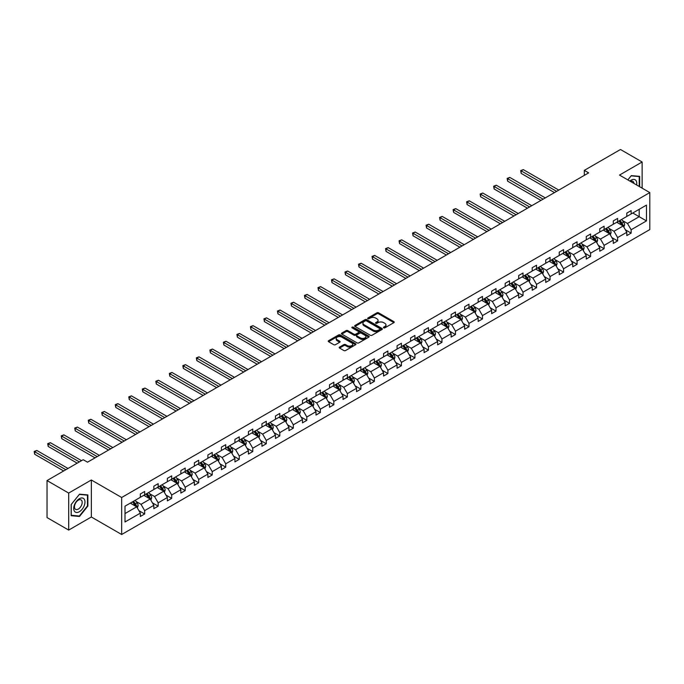 <?xml version="1.0" encoding="UTF-8"?>
<svg xmlns="http://www.w3.org/2000/svg" width="684" height="684" viewBox="0 0 684 684"><rect width="100%" height="100%" fill="white"/><g stroke="black" fill="none" stroke-linecap="round" stroke-linejoin="round"><path stroke-width="1.03" d="M383.673 327.85A0.838 0.487 0 0 0 384.87 327.85L393.898 322.634A1.206 0.693 0 0 0 394.249 322.138A1.206 0.693 0 0 0 393.898 321.651L378.594 312.819A1.206 0.693 0 0 0 376.893 312.819L367.864 318.034A0.838 0.487 0 0 0 369.052 318.718L370.224 318.043A3.848 2.223 0 0 1 375.661 318.043L376.935 318.778A3.848 2.223 0 0 1 378.064 320.351A3.848 2.223 0 0 1 376.935 321.925L375.772 322.6A0.838 0.487 0 0 0 376.961 323.284L378.132 322.609A3.848 2.223 0 0 1 383.57 322.609L384.844 323.344A3.848 2.223 0 0 1 385.973 324.917A3.848 2.223 0 0 1 384.844 326.49L383.673 327.157A0.838 0.487 0 0 0 383.673 327.85L383.673 327.157M339.572 347.079A1.206 0.693 0 0 0 339.221 347.566A1.206 0.693 0 0 0 339.572 348.062L343.864 350.541A1.206 0.693 0 0 0 345.565 350.541L355.594 344.745A1.206 0.693 0 0 0 355.945 344.257A1.206 0.693 0 0 0 355.594 343.77L340.29 334.929A1.206 0.693 0 0 0 338.589 334.929L328.559 340.726A1.206 0.693 0 0 0 328.209 341.213A1.206 0.693 0 0 0 328.559 341.701L333.749 344.702A1.206 0.693 0 0 0 335.442 344.702L339.743 342.222A1.206 0.693 0 0 0 340.093 341.726A1.206 0.693 0 0 0 339.743 341.239L337.169 339.751A3.215 1.855 0 0 1 336.229 338.443A3.215 1.855 0 0 1 338.212 336.725A3.215 1.855 0 0 1 341.718 337.127L351.79 342.94A3.215 1.855 0 0 1 352.73 344.257A3.215 1.855 0 0 1 350.747 345.976A3.215 1.855 0 0 1 347.241 345.574L345.565 344.599A1.206 0.693 0 0 0 343.864 344.599L339.572 347.079L339.572 348.062M91.348 479.988L68.691 493.07L47.034 480.57L47.034 517.574L68.691 530.083L91.348 517.001L121.667 534.503L121.667 497.499L91.348 479.988L91.348 517.001M642.131 188.151L642.131 161.997L619.482 175.078L649.8 192.58L121.667 497.499M642.131 161.997L620.482 149.497L584.316 170.376L584.316 175.378M47.034 480.57L83.2 459.691L87.535 462.187L588.642 172.872L584.316 170.376M370.309 335.271A1.206 0.693 0 0 0 372.011 335.271L382.04 329.483A1.206 0.693 0 0 0 382.39 328.987A1.206 0.693 0 0 0 382.04 328.5L366.735 319.659A1.206 0.693 0 0 0 365.034 319.659L355.005 325.456A1.206 0.693 0 0 0 354.645 325.943A1.206 0.693 0 0 0 355.005 326.439L370.309 335.271M352.405 328.029A0.838 0.487 0 0 1 353.26 328.149L368.804 337.127L358.784 342.906A1.206 0.693 0 0 1 357.082 342.906L341.778 334.074L346.078 331.612L346.078 330.611L341.778 333.091A1.206 0.693 0 0 0 341.427 333.578A1.206 0.693 0 0 0 341.778 334.074L341.778 333.091M346.078 331.612A1.206 0.693 0 0 1 347.771 331.612L347.771 330.611A1.206 0.693 0 0 0 346.078 330.611M347.771 330.611L353.979 334.194A1.206 0.693 0 0 0 355.68 334.194L358.527 332.552A1.206 0.693 0 0 0 358.886 332.056A1.206 0.693 0 0 0 358.527 331.569L352.072 327.833A0.838 0.487 0 0 1 353.26 327.149L368.821 336.135A1.206 0.693 0 0 1 369.172 336.622A1.206 0.693 0 0 1 368.821 337.118L368.821 336.135M68.691 493.07L68.691 530.083M125.001 506.177L140.331 497.319L140.331 493.968L144.657 491.471L144.657 494.823L153.84 489.522L153.84 486.17L158.175 483.665L158.175 487.017L167.358 481.716L167.358 478.364L171.684 475.867L171.684 479.219L180.867 473.918L180.867 470.566L185.202 468.061L185.202 471.413L194.384 466.112L194.384 462.76L198.711 460.264L198.711 463.615L207.893 458.314L207.893 454.963L212.228 452.457L212.228 455.809L221.411 450.508L221.411 447.156L225.737 444.66L225.737 448.011L234.92 442.71L234.92 439.359L239.255 436.862L239.255 440.205L248.437 434.904L248.437 431.561L252.764 429.056L252.764 432.408L261.946 427.107L261.946 423.755L266.281 421.258L266.281 424.602L275.464 419.301L275.464 415.957L279.79 413.452L279.79 416.804L288.973 411.503L288.973 408.151L293.308 405.655L293.308 409.006L302.49 403.697L302.49 400.354L306.817 397.849L306.817 401.2L315.999 395.899L315.999 392.548L320.334 390.051L320.334 393.403L329.517 388.102L329.517 384.75L333.843 382.245L333.843 385.596L343.026 380.295L343.026 376.944L347.361 374.447L347.361 377.799L356.544 372.498L356.544 369.146L360.87 366.641L360.87 369.993L370.053 364.692L370.053 361.34L374.387 358.844L374.387 362.195L383.562 356.894L383.562 353.543L387.896 351.037L387.896 354.389L397.079 349.088L397.079 345.736L401.414 343.24L401.414 346.591L410.588 341.29L410.588 337.939L414.923 335.434L414.923 338.785L424.106 333.484L424.106 330.133L428.44 327.636L428.44 330.988L437.615 325.687L437.615 322.335L441.949 319.83L441.949 323.181L451.132 317.88L451.132 314.529L455.459 312.032L455.459 315.384L464.641 310.083L464.641 306.731L468.976 304.226L468.976 307.578L478.159 302.277L478.159 298.925L482.485 296.428L482.485 299.78L491.668 294.479L491.668 291.127L496.003 288.622L496.003 291.974L505.185 286.673L505.185 283.321L509.512 280.825L509.512 284.176L518.694 278.875L518.694 275.524L523.029 273.019L523.029 276.37L532.212 271.069L532.212 267.718L536.538 265.221L536.538 268.573L545.721 263.272L545.721 259.92L550.056 257.415L550.056 260.766L559.238 255.465L559.238 252.114L563.565 249.617L563.565 252.969L572.747 247.668L572.747 244.316L577.082 241.811L577.082 245.163L586.265 239.862L586.265 236.51L590.591 234.013L590.591 237.365L599.774 232.064L599.774 228.713L604.109 226.216L604.109 229.559L613.291 224.258L613.291 220.906L617.618 218.41L617.618 221.761L626.801 216.46L626.801 213.109L631.135 210.612L631.135 213.955L646.466 205.106L646.466 220.915L631.135 229.764L631.135 233.116L626.801 235.612L626.801 232.261L617.618 237.562L617.618 240.913L613.291 243.418L613.291 240.067L604.109 245.368L604.109 248.719L599.774 251.216L599.774 247.864L590.591 253.166L590.591 256.517L586.265 259.022L586.265 255.671L577.082 260.972L577.082 264.323L572.747 266.82L572.747 263.468L563.565 268.769L563.565 272.121L559.238 274.626L559.238 271.274L550.056 276.575L550.056 279.927L545.721 282.424L545.721 279.072L536.538 284.373L536.538 287.725L532.212 290.23L532.212 286.878L523.029 292.179L523.029 295.531L518.694 298.027L518.694 294.676L509.512 299.977L509.512 303.328L505.185 305.833L505.185 302.482L496.003 307.783L496.003 311.134L491.668 313.631L491.668 310.279L482.485 315.581L482.485 318.932L478.159 321.437L478.159 318.086L468.976 323.387L468.976 326.738L464.641 329.235L464.641 325.883L455.459 331.184L455.459 334.536L451.132 337.032L451.132 333.689L441.949 338.99L441.949 342.342L437.615 344.839L437.615 341.487L428.44 346.788L428.44 350.14L424.106 352.636L424.106 349.293L414.923 354.594L414.923 357.937L410.588 360.442L410.588 357.091L401.414 362.392L401.414 365.743L397.079 368.24L397.079 364.897L387.896 370.198L387.896 373.541L383.562 376.046L383.562 372.694L374.387 377.995L374.387 381.347L370.053 383.844L370.053 380.492L360.87 385.793L360.87 389.145L356.544 391.65L356.544 388.298L347.361 393.599L347.361 396.951L343.026 399.447L343.026 396.096L333.843 401.397L333.843 404.748L329.517 407.254L329.517 403.902L320.334 409.203L320.334 412.555L315.999 415.051L315.999 411.7L306.817 417.001L306.817 420.352L302.49 422.857L302.49 419.506L293.308 424.807L293.308 428.158L288.973 430.655L288.973 427.303L279.79 432.604L279.79 435.956L275.464 438.461L275.464 435.109L266.281 440.411L266.281 443.762L261.946 446.259L261.946 442.907L252.764 448.208L252.764 451.56L248.437 454.065L248.437 450.713L239.255 456.014L239.255 459.366L234.92 461.862L234.92 458.511L225.737 463.812L225.737 467.163L221.411 469.669L221.411 466.317L212.228 471.618L212.228 474.97L207.893 477.466L207.893 474.115L198.711 479.416L198.711 482.767L194.384 485.272L194.384 481.921L185.202 487.222L185.202 490.573L180.867 493.07L180.867 489.718L171.684 495.019L171.684 498.371L167.358 500.876L167.358 497.524L158.175 502.826L158.175 506.177L153.84 508.674L153.84 505.322L144.657 510.623L144.657 513.975L140.331 516.48L140.331 513.128L125.001 521.977L125.001 506.177M121.667 534.503L649.8 229.585L649.8 192.58M143.794 495.319L150.206 499.021L141.024 504.322L136.005 501.432M141.024 504.322L144.657 510.623M150.206 499.021L153.84 505.322M140.331 496.524L141.024 496.917L144.657 494.823M157.311 487.521L163.715 491.223L154.533 496.524L149.522 493.626M154.533 496.524L158.175 502.826M163.715 491.223L167.358 497.524M153.84 488.718L154.533 489.12L158.175 487.017M170.82 479.715L177.233 483.417L168.05 488.718L163.031 485.828M168.05 488.718L171.684 495.019M177.233 483.417L180.867 489.718M167.358 480.92L168.05 481.322L171.684 479.219M184.338 471.917L190.742 475.619L181.559 480.92L176.549 478.022M181.559 480.92L185.202 487.222M190.742 475.619L194.384 481.921M180.867 473.114L181.559 473.516L185.202 471.413M197.847 464.111L204.26 467.813L195.077 473.114L190.058 470.224M195.077 473.114L198.711 479.416M204.26 467.813L207.893 474.115M194.384 465.317L195.077 465.719L198.711 463.615M211.356 456.314L217.768 460.016L208.586 465.317L203.575 462.418M208.586 465.317L212.228 471.618M217.768 460.016L221.411 466.317M207.893 457.511L208.586 457.912L212.228 455.809M224.874 448.507L231.286 452.209L222.103 457.511L217.084 454.621M222.103 457.511L225.737 463.812M231.286 452.209L234.92 458.511M221.411 449.713L222.103 450.115L225.737 448.011M238.383 440.71L244.795 444.412L235.612 449.713L230.602 446.814M235.612 449.713L239.255 456.014M244.795 444.412L248.437 450.713M234.92 441.907L235.612 442.309L239.255 440.205M251.9 432.904L258.313 436.606L249.13 441.907L244.111 439.017M249.13 441.907L252.764 448.208M258.313 436.606L261.946 442.907M248.437 434.109L249.13 434.511L252.764 432.408M265.409 425.106L271.822 428.808L262.639 434.109L257.629 431.211M262.639 434.109L266.281 440.411M271.822 428.808L275.464 435.109M261.946 426.303L262.639 426.705L266.281 424.602M278.927 417.3L285.339 421.002L276.156 426.303L271.138 423.413M276.156 426.303L279.79 432.604M285.339 421.002L288.973 427.303M275.464 418.505L276.156 418.907L279.79 416.804M292.436 409.502L298.848 413.204L289.665 418.505L284.655 415.607M289.665 418.505L293.308 424.807M298.848 413.204L302.49 419.506M288.973 410.699L289.665 411.101L293.308 409.006M305.953 401.705L312.366 405.398L303.183 410.699L298.164 407.809M303.183 410.699L306.817 417.001M312.366 405.398L315.999 411.7M302.49 402.902L303.183 403.303L306.817 401.2M319.462 393.898L325.875 397.601L316.692 402.902L311.682 400.003M316.692 402.902L320.334 409.203M325.875 397.601L329.517 403.902M315.999 395.096L316.692 395.497L320.334 393.403M332.98 386.101L339.392 389.794L330.21 395.096L325.191 392.206M330.21 395.096L333.843 401.397M339.392 389.794L343.026 396.096M329.517 387.298L330.21 387.7L333.843 385.596M346.489 378.295L352.901 381.997L343.719 387.298L338.708 384.399M343.719 387.298L347.361 393.599M352.901 381.997L356.544 388.298M343.026 379.492L343.719 379.894L347.361 377.799M360.006 370.497L366.419 374.191L357.236 379.492L352.217 376.602M357.236 379.492L360.87 385.793M366.419 374.191L370.053 380.492M356.544 371.694L357.236 372.096L360.87 369.993M373.515 362.691L379.928 366.393L370.745 371.694L365.735 368.796M370.745 371.694L374.387 377.995M379.928 366.393L383.562 372.694M370.053 363.897L370.745 364.29L374.387 362.195M387.033 354.893L393.437 358.587L384.263 363.897L379.244 360.998M384.263 363.897L387.896 370.198M393.437 358.587L397.079 364.897M383.562 356.09L384.263 356.492L387.896 354.389M400.542 347.087L406.954 350.789L397.772 356.09L392.761 353.192M397.772 356.09L401.414 362.392M406.954 350.789L410.588 357.091M397.079 348.293L397.772 348.686L401.414 346.591M414.059 339.29L420.463 342.992L411.289 348.293L406.27 345.394M411.289 348.293L414.923 354.594M420.463 342.992L424.106 349.293M410.588 340.487L411.289 340.888L414.923 338.785M427.568 331.483L433.981 335.186L424.798 340.487L419.788 337.597M424.798 340.487L428.44 346.788M433.981 335.186L437.615 341.487M424.106 332.689L424.798 333.082L428.44 330.988M441.086 323.686L447.49 327.388L438.307 332.689L433.297 329.791M438.307 332.689L441.949 338.99M447.49 327.388L451.132 333.689M437.615 324.883L438.307 325.285L441.949 323.181M454.595 315.88L461.007 319.582L451.825 324.883L446.814 321.993M451.825 324.883L455.459 331.184M461.007 319.582L464.641 325.883M451.132 317.085L451.825 317.479L455.459 315.384M468.113 308.082L474.516 311.784L465.334 317.085L460.323 314.187M465.334 317.085L468.976 323.387M474.516 311.784L478.159 318.086M464.641 309.279L465.334 309.681L468.976 307.578M481.621 300.276L488.034 303.978L478.851 309.279L473.841 306.389M478.851 309.279L482.485 315.581M488.034 303.978L491.668 310.279M478.159 301.482L478.851 301.875L482.485 299.78M495.139 292.478L501.543 296.181L492.36 301.482L487.35 298.583M492.36 301.482L496.003 307.783M501.543 296.181L505.185 302.482M491.668 293.675L492.36 294.077L496.003 291.974M508.648 284.672L515.061 288.374L505.878 293.675L500.859 290.786M505.878 293.675L509.512 299.977M515.061 288.374L518.694 294.676M505.185 285.878L505.878 286.271L509.512 284.176M522.166 276.875L528.57 280.577L519.387 285.878L514.377 282.979M519.387 285.878L523.029 292.179M528.57 280.577L532.212 286.878M518.694 278.072L519.387 278.474L523.029 276.37M535.675 269.068L542.087 272.771L532.904 278.072L527.886 275.182M532.904 278.072L536.538 284.373M542.087 272.771L545.721 279.072M532.212 270.274L532.904 270.676L536.538 268.573M549.184 261.271L555.596 264.973L546.413 270.274L541.403 267.376M546.413 270.274L550.056 276.575M555.596 264.973L559.238 271.274M545.721 262.468L546.413 262.87L550.056 260.766M562.701 253.465L569.114 257.167L559.931 262.468L554.912 259.578M559.931 262.468L563.565 268.769M569.114 257.167L572.747 263.468M559.238 254.67L559.931 255.072L563.565 252.969M576.21 245.667L582.623 249.369L573.44 254.67L568.43 251.772M573.44 254.67L577.082 260.972M582.623 249.369L586.265 255.671M572.747 246.864L573.44 247.266L577.082 245.163M589.728 237.861L596.14 241.563L586.957 246.864L581.939 243.974M586.957 246.864L590.591 253.166M596.14 241.563L599.774 247.864M586.265 239.067L586.957 239.468L590.591 237.365M603.237 230.063L609.649 233.766L600.466 239.067L595.456 236.168M600.466 239.067L604.109 245.368M609.649 233.766L613.291 240.067M599.774 231.26L600.466 231.662L604.109 229.559M616.754 222.257L623.167 225.959L613.984 231.26L608.965 228.371M613.984 231.26L617.618 237.562M623.167 225.959L626.801 232.261M613.291 223.463L613.984 223.865L617.618 221.761M632.777 213.006L639.189 216.708L627.493 223.463L622.483 220.564M627.493 223.463L631.135 229.764M646.466 220.915L639.189 216.708L639.189 209.304L646.466 205.106M626.801 215.657L627.493 216.058L631.135 213.955M125.001 513.573L136.689 506.827L130.285 503.125M136.689 506.827L140.331 513.128M625.373 229.79L631.135 233.116M611.864 237.587L617.618 240.913M598.346 245.394L604.109 248.719M584.837 253.191L590.591 256.517M571.32 260.997L577.082 264.323M557.811 268.795L563.565 272.121M544.293 276.601L550.056 279.927M530.784 284.399L536.538 287.725M517.266 292.205L523.029 295.531M503.757 300.002L509.512 303.328M490.24 307.809L496.003 311.134M476.731 315.606L482.485 318.932M463.213 323.412L468.976 326.738M449.704 331.21L455.459 334.536M436.187 339.016L441.949 342.342M422.678 346.814L428.44 350.14M409.16 354.611L414.923 357.937M395.651 362.417L401.414 365.743M382.134 370.215L387.896 373.541M368.625 378.021L374.387 381.347M355.107 385.819L360.87 389.145M341.598 393.625L347.361 396.951M328.081 401.423L333.843 404.748M314.572 409.229L320.334 412.555M301.054 417.026L306.817 420.352M287.545 424.832L293.308 428.158M274.027 432.63L279.79 435.956M260.518 440.436L266.281 443.762M247.009 448.234L252.764 451.56M233.492 456.04L239.255 459.366M219.983 463.837L225.737 467.163M206.465 471.644L212.228 474.97M192.956 479.441L198.711 482.767M179.439 487.247L185.202 490.573M165.93 495.045L171.684 498.371M152.412 502.851L158.175 506.177M138.903 510.649L144.657 513.975M639.668 186.732L639.668 176.352L631.306 175.608L627.852 179.909M87.877 506.066L87.877 494.925L79.524 494.181L71.162 504.578L71.162 515.719L79.524 516.471L87.877 506.066L87.449 505.818M384.015 327.969L384.844 327.491A3.848 2.223 0 0 0 385.973 325.917L385.973 324.917M378.064 320.351L378.064 321.352A3.848 2.223 0 0 1 376.935 322.925L376.106 323.404M393.898 321.651L393.898 322.634L378.594 313.819A1.206 0.693 0 0 0 376.893 313.819L368.197 318.838M382.023 329.491L366.735 320.659A1.206 0.693 0 0 0 365.034 320.659L355.022 326.448M379.911 329.337A0.838 0.487 0 0 0 379.911 328.645L366.479 320.89A0.838 0.487 0 0 0 365.29 320.89L364.059 321.6A3.848 2.223 0 0 0 362.93 323.173A3.848 2.223 0 0 0 364.059 324.746L373.242 330.047A3.848 2.223 0 0 0 378.679 330.047L379.911 329.337L379.911 330.338A0.838 0.487 0 0 0 380.159 329.987L380.159 328.987M362.93 323.173L362.93 324.173A3.848 2.223 0 0 0 364.059 325.746L364.059 324.746M379.911 330.338L378.679 331.047A3.848 2.223 0 0 1 373.242 331.047L364.059 325.746M347.771 331.612L353.979 335.194A1.206 0.693 0 0 0 355.68 335.194L358.527 333.553A1.206 0.693 0 0 0 358.886 333.057L358.886 332.056M360.425 337.913A3.215 1.855 0 0 0 363.931 338.315A3.215 1.855 0 0 0 365.914 336.596A3.215 1.855 0 0 0 364.974 335.288L361.417 333.236A1.206 0.693 0 0 0 359.724 333.236L356.868 334.878A1.206 0.693 0 0 0 356.518 335.374A1.206 0.693 0 0 0 356.868 335.861L360.425 337.913L360.425 338.913A3.215 1.855 0 0 0 363.931 339.315A3.215 1.855 0 0 0 365.914 337.597L365.914 336.596M356.518 335.374L356.518 336.374A1.206 0.693 0 0 0 356.868 336.861L356.868 335.861M360.425 338.913L356.868 336.861M352.73 344.257L352.73 345.258A3.215 1.855 0 0 1 350.747 346.976A3.215 1.855 0 0 1 347.241 346.574L345.565 345.6A1.206 0.693 0 0 0 343.864 345.6L339.589 348.071M336.229 338.443L336.229 339.444A3.215 1.855 0 0 0 337.169 340.752L337.169 339.751M339.743 341.239L339.743 342.222L337.169 340.752M355.594 343.77L355.594 344.745L340.29 335.929A1.206 0.693 0 0 0 338.589 335.929L328.577 341.709L328.559 340.726M78.634 515.958L79.524 516.471M623.825 227.105L624.62 224.805A3.249 1.872 -120 0 0 623.586 222.035L621.636 219.444M618.148 223.069L617.31 221.941M558.802 190.101L523.311 169.615L521.148 170.863L521.148 173.368L554.467 192.606M622.688 225.686L622.867 224.942A3.249 1.872 -120 0 0 621.936 222.984L619.995 220.393M619.182 220.864L621.32 223.719A1.65 0.958 60 0 1 621.619 224.224L622.867 224.942M618.952 220.992L620.901 223.591A3.249 1.872 60 0 1 621.705 225.121M521.148 173.368L520.669 170.59L556.639 191.358M520.669 170.59L523.311 169.615M610.308 234.903L611.103 232.603A3.249 1.872 -120 0 0 610.068 229.841L608.127 227.242M604.639 230.867L603.792 229.747M545.293 197.907L509.802 177.412L507.639 178.669L507.639 181.166L540.959 200.403M609.17 233.483L609.35 232.74A3.249 1.872 -120 0 0 608.427 230.79L606.477 228.191M605.665 228.661L607.802 231.517A1.65 0.958 60 0 1 608.11 232.021L609.35 232.74M605.443 228.789L607.383 231.389A3.249 1.872 60 0 1 608.196 232.919M507.639 181.166L507.16 178.396L543.122 199.155M507.16 178.396L509.802 177.412M596.799 242.709L597.594 240.409A3.249 1.872 -120 0 0 596.559 237.639L594.61 235.048M591.121 238.673L590.283 237.545M531.776 205.704L496.285 185.219L494.122 186.467L494.122 188.972L527.449 208.21M595.661 241.29L595.841 240.546A3.249 1.872 -120 0 0 594.909 238.588L592.968 235.997M592.156 236.467L594.293 239.323A1.65 0.958 60 0 1 594.593 239.827L595.841 240.546M591.925 236.596L593.874 239.195A3.249 1.872 60 0 1 594.678 240.725M494.122 188.972L493.643 186.193L529.613 206.961M493.643 186.193L496.285 185.219M636.616 184.971A7.96 4.6 120 0 0 629.853 181.063M633.948 183.423A5.455 3.146 120 0 0 632.837 181.337A5.455 3.146 120 0 0 630.468 181.422M627.869 179.918L631.135 175.856L639.232 176.575L639.232 186.475M638.694 176.267L639.232 176.575M84.226 505.656A7.96 4.6 120 0 0 82.165 497.969A7.96 4.6 120 0 0 74.47 504.792A7.96 4.6 120 0 0 76.531 512.478A7.96 4.6 120 0 0 84.226 505.656M81.661 504.929A5.455 3.146 120 0 0 81.045 499.91A5.455 3.146 120 0 0 74.984 504.33A5.455 3.146 120 0 0 75.599 509.349A5.455 3.146 120 0 0 81.661 504.929M71.247 515.3L71.247 504.501L79.344 494.421L87.449 495.148L87.449 505.946L79.344 516.027L71.162 515.249M86.911 494.84L87.449 495.148M583.281 250.506L584.076 248.207A3.249 1.872 -120 0 0 583.042 245.445L581.101 242.846M577.612 246.471L576.766 245.351M518.267 213.511L482.776 193.016L480.613 194.273L480.613 196.77L513.932 216.007M582.144 249.087L582.323 248.343A3.249 1.872 -120 0 0 581.4 246.394L579.451 243.795M578.638 244.265L580.776 247.121A1.65 0.958 60 0 1 581.084 247.625L582.323 248.343M578.416 244.393L580.357 246.992A3.249 1.872 60 0 1 581.169 248.523M480.613 196.77L480.134 193.991L516.095 214.759M480.134 193.991L482.776 193.016M569.772 258.313L570.567 256.013A3.249 1.872 -120 0 0 569.533 253.242L567.583 250.652M564.095 254.277L563.257 253.148M504.749 221.308L469.258 200.822L467.095 202.071L467.095 204.576L500.423 223.813M568.635 256.893L568.814 256.149A3.249 1.872 -120 0 0 567.882 254.191L565.942 251.601M565.129 252.071L567.267 254.927A1.65 0.958 60 0 1 567.566 255.431L568.814 256.149M564.899 252.199L566.848 254.799A3.249 1.872 60 0 1 567.652 256.329M467.095 204.576L466.616 201.797L502.586 222.565M466.616 201.797L469.258 200.822M556.254 266.11L557.05 263.81A3.249 1.872 -120 0 0 556.015 261.049L554.074 258.449M550.586 262.075L549.739 260.946M491.24 229.114L455.749 208.62L453.586 209.877L453.586 212.373L486.905 231.611M555.117 264.691L555.297 263.947A3.249 1.872 -120 0 0 554.373 261.998L552.424 259.398M551.612 259.869L553.749 262.724A1.65 0.958 60 0 1 554.057 263.229L555.297 263.947M551.389 259.997L553.33 262.596A3.249 1.872 60 0 1 554.143 264.127M453.586 212.373L453.107 209.595L489.069 230.363M453.107 209.595L455.749 208.62M542.745 273.916L543.541 271.608A3.249 1.872 -120 0 0 542.506 268.846L540.557 266.256M537.068 269.881L536.23 268.752M477.723 236.912L442.232 216.426L440.069 217.674L440.069 220.18L473.396 239.417M541.608 272.497L541.788 271.753A3.249 1.872 -120 0 0 540.856 269.795L538.915 267.205M538.103 267.675L540.24 270.531A1.65 0.958 60 0 1 540.54 271.026L541.788 271.753M537.872 267.803L539.821 270.394A3.249 1.872 60 0 1 540.625 271.933M440.069 220.18L439.59 217.401L475.56 238.16M439.59 217.401L442.232 216.426M529.228 281.714L530.023 279.414A3.249 1.872 -120 0 0 528.989 276.652L527.048 274.053M523.559 277.678L522.713 276.55M464.214 244.718L428.723 224.224L426.559 225.481L426.559 227.977L459.879 247.215M528.091 280.295L528.27 279.551A3.249 1.872 -120 0 0 527.347 277.601L525.398 275.002M524.585 275.472L526.731 278.328A1.65 0.958 60 0 1 527.031 278.833L528.27 279.551M524.363 275.601L526.304 278.2A3.249 1.872 60 0 1 527.116 279.73M426.559 227.977L426.081 225.198L462.042 245.966M426.081 225.198L428.723 224.224M515.719 289.52L516.514 287.212A3.249 1.872 -120 0 0 515.479 284.45L513.53 281.851M510.042 285.484L509.204 284.356M450.696 252.516L415.205 232.03L413.042 233.278L413.042 235.783L446.37 255.021M514.582 288.101L514.761 287.357A3.249 1.872 -120 0 0 513.829 285.399L511.889 282.808M511.076 283.279L513.214 286.134A1.65 0.958 60 0 1 513.513 286.63L514.761 287.357M510.845 283.407L512.795 285.998A3.249 1.872 60 0 1 513.599 287.536M413.042 235.783L412.563 233.005L448.533 253.764M412.563 233.005L415.205 232.03M502.201 297.318L502.996 295.018A3.249 1.872 -120 0 0 501.962 292.256L500.021 289.657M496.533 293.282L495.686 292.154M437.187 260.322L401.696 239.827L399.533 241.084L399.533 243.581L432.852 262.818M501.064 295.898L501.244 295.155A3.249 1.872 -120 0 0 500.32 293.205L498.371 290.606M497.559 291.076L499.705 293.932A1.65 0.958 60 0 1 500.004 294.436L501.244 295.155M497.336 291.204L499.277 293.804A3.249 1.872 60 0 1 500.089 295.334M399.533 243.581L399.054 240.802L435.015 261.57M399.054 240.802L401.696 239.827M488.692 305.115L489.488 302.815A3.249 1.872 -120 0 0 488.453 300.054L486.504 297.454M483.015 301.088L482.177 299.96M423.67 268.119L388.179 247.634L386.015 248.882L386.015 251.379L419.343 270.625M487.555 303.705L487.735 302.961A3.249 1.872 -120 0 0 486.803 301.003L484.862 298.412M484.05 298.874L486.187 301.738A1.65 0.958 60 0 1 486.486 302.234L487.735 302.961M483.819 299.011L485.768 301.601A3.249 1.872 60 0 1 486.572 303.14M386.015 251.379L385.537 248.608L421.506 269.368M385.537 248.608L388.179 247.634M475.175 312.921L475.979 310.622A3.249 1.872 -120 0 0 474.935 307.86L472.995 305.261M469.506 308.886L468.66 307.757M410.161 275.926L374.67 255.431L372.506 256.68L372.506 259.185L405.826 278.422M474.038 311.502L474.226 310.758A3.249 1.872 -120 0 0 473.294 308.809L471.344 306.21M470.532 306.68L472.678 309.536A1.65 0.958 60 0 1 472.977 310.04L474.226 310.758M470.31 306.808L472.251 309.407A3.249 1.872 60 0 1 473.063 310.938M372.506 259.185L372.028 256.406L407.989 277.174M372.028 256.406L374.67 255.431M461.666 320.719L462.461 318.419A3.249 1.872 -120 0 0 461.426 315.657L459.477 313.058M455.989 316.692L455.151 315.563M396.643 283.723L361.161 263.237L358.989 264.486L358.989 266.982L392.317 286.228M460.529 319.308L460.708 318.564A3.249 1.872 -120 0 0 459.776 316.606L457.835 314.016M457.023 314.478L459.161 317.342A1.65 0.958 60 0 1 459.46 317.838L460.708 318.564M456.792 314.614L458.742 317.205A3.249 1.872 60 0 1 459.545 318.744M358.989 266.982L358.519 264.212L394.48 284.971M358.519 264.212L361.161 263.237M448.148 328.525L448.952 326.225A3.249 1.872 -120 0 0 447.909 323.464L445.968 320.864M442.48 324.49L441.633 323.361M383.134 291.529L347.643 271.035L345.48 272.283L345.48 274.788L378.799 294.026M447.011 327.106L447.199 326.362A3.249 1.872 -120 0 0 446.267 324.413L444.318 321.813M443.506 322.284L445.652 325.139A1.65 0.958 60 0 1 445.951 325.644L447.199 326.362M443.283 322.412L445.224 325.011A3.249 1.872 60 0 1 446.036 326.542M345.48 274.788L345.001 272.01L380.971 292.778M345.001 272.01L347.643 271.035M434.639 336.323L435.434 334.023A3.249 1.872 -120 0 0 434.4 331.261L432.45 328.662M428.971 332.287L428.124 331.167M369.616 299.327L334.134 278.841L331.962 280.089L331.962 282.586L365.29 301.832M433.502 334.912L433.682 334.168A3.249 1.872 -120 0 0 432.75 332.21L430.809 329.62M429.997 330.081L432.134 332.946A1.65 0.958 60 0 1 432.433 333.441L433.682 334.168M429.766 330.218L431.715 332.809A3.249 1.872 60 0 1 432.519 334.348M331.962 282.586L331.492 279.816L367.453 300.575M331.492 279.816L334.134 278.841M421.122 344.129L421.925 341.829A3.249 1.872 -120 0 0 420.882 339.059L418.941 336.468M415.453 340.093L414.607 338.965M356.108 307.133L320.616 286.639L318.453 287.887L318.453 290.392L351.773 309.63M419.985 342.71L420.173 341.966A3.249 1.872 -120 0 0 419.241 340.016L417.291 337.417M416.479 337.887L418.625 340.743A1.65 0.958 60 0 1 418.924 341.248L420.173 341.966M416.257 338.016L418.198 340.615A3.249 1.872 60 0 1 419.01 342.145M318.453 290.392L317.974 287.613L353.944 308.381M317.974 287.613L320.616 286.639M407.613 351.927L408.408 349.627A3.249 1.872 -120 0 0 407.373 346.865L405.424 344.266M401.944 347.891L401.098 346.771M342.59 314.931L307.107 294.445L304.936 295.693L304.936 298.19L338.264 317.436M406.476 350.516L406.655 349.763A3.249 1.872 -120 0 0 405.723 347.814L403.782 345.215M402.97 345.685L405.108 348.549A1.65 0.958 60 0 1 405.407 349.045L406.655 349.763M402.739 345.822L404.689 348.412A3.249 1.872 60 0 1 405.492 349.952M304.936 298.19L304.466 295.42L340.427 316.179M304.466 295.42L307.107 294.445M394.095 359.733L394.899 357.433A3.249 1.872 -120 0 0 393.856 354.663L391.915 352.072M388.426 355.697L387.58 354.568M329.081 322.737L293.59 302.243L291.427 303.491L291.427 305.996L324.746 325.233M392.958 358.313L393.146 357.57A3.249 1.872 -120 0 0 392.214 355.62L390.273 353.021M389.452 353.491L391.599 356.347A1.65 0.958 60 0 1 391.898 356.851L393.146 357.57M389.23 353.619L391.171 356.219A3.249 1.872 60 0 1 391.983 357.749M291.427 305.996L290.948 303.217L326.918 323.985M290.948 303.217L293.59 302.243M380.586 367.53L381.381 365.23A3.249 1.872 -120 0 0 380.347 362.469L378.406 359.869M374.918 363.495L374.071 362.375M315.563 330.534L280.081 310.049L277.909 311.297L277.909 313.794L311.237 333.04M379.449 366.12L379.629 365.367A3.249 1.872 -120 0 0 378.697 363.418L376.756 360.819M375.943 361.289L378.081 364.153A1.65 0.958 60 0 1 378.38 364.649L379.629 365.367M375.713 361.426L377.662 364.016A3.249 1.872 60 0 1 378.474 365.555M277.909 313.794L277.439 311.023L313.4 331.783M277.439 311.023L280.081 310.049M367.077 375.336L367.872 373.036A3.249 1.872 -120 0 0 366.838 370.266L364.888 367.676M361.4 371.301L360.553 370.172M302.054 338.341L266.563 317.846L264.4 319.095L264.4 321.6L297.72 340.837M365.931 373.917L366.12 373.173A3.249 1.872 -120 0 0 365.188 371.224L363.247 368.625M362.426 369.095L364.572 371.951A1.65 0.958 60 0 1 364.871 372.455L366.12 373.173M362.204 369.223L364.144 371.822A3.249 1.872 60 0 1 364.957 373.353M264.4 321.6L263.921 318.821L299.891 339.589M263.921 318.821L266.563 317.846M353.56 383.134L354.355 380.834A3.249 1.872 -120 0 0 353.32 378.072L351.379 375.473M347.891 379.098L347.044 377.978M288.537 346.138L253.054 325.652L250.883 326.901L250.883 329.397L284.211 348.635M352.422 381.723L352.602 380.971A3.249 1.872 -120 0 0 351.679 379.022L349.729 376.422M348.917 376.893L351.054 379.748A1.65 0.958 60 0 1 351.354 380.253L352.602 380.971M348.686 377.029L350.636 379.62A3.249 1.872 60 0 1 351.448 381.159M250.883 329.397L250.412 326.627L286.374 347.387M250.412 326.627L253.054 325.652M340.051 390.94L340.846 388.64A3.249 1.872 -120 0 0 339.811 385.87L337.862 383.279M334.373 386.905L333.536 385.776M275.028 353.936L239.537 333.45L237.374 334.698L237.374 337.203L270.693 356.441M338.905 389.521L339.093 388.777A3.249 1.872 -120 0 0 338.161 386.828L336.22 384.228M335.399 384.699L337.545 387.554A1.65 0.958 60 0 1 337.845 388.059L339.093 388.777M335.177 384.827L337.118 387.426A3.249 1.872 60 0 1 337.93 388.957M237.374 337.203L236.895 334.425L272.865 355.193M236.895 334.425L239.537 333.45M326.533 398.738L327.328 396.438A3.249 1.872 -120 0 0 326.294 393.676L324.353 391.077M320.864 394.702L320.018 393.582M261.51 361.742L226.028 341.256L223.856 342.504L223.856 345.001L257.184 364.239M325.396 397.327L325.575 396.575A3.249 1.872 -120 0 0 324.652 394.625L322.703 392.026M321.89 392.496L324.028 395.352A1.65 0.958 60 0 1 324.327 395.856L325.575 396.575M321.668 392.633L323.609 395.224A3.249 1.872 60 0 1 324.421 396.754M223.856 345.001L223.386 342.231L259.347 362.99M223.386 342.231L226.028 341.256M313.024 406.544L313.819 404.244A3.249 1.872 -120 0 0 312.785 401.474L310.835 398.883M307.347 402.508L306.509 401.38M248.001 369.54L212.51 349.054L210.347 350.302L210.347 352.807L243.666 372.045M311.887 405.125L312.066 404.381A3.249 1.872 -120 0 0 311.134 402.423L309.194 399.832M308.381 400.302L310.519 403.158A1.65 0.958 60 0 1 310.818 403.663L312.066 404.381M308.151 400.431L310.1 403.03A3.249 1.872 60 0 1 310.904 404.56M210.347 352.807L209.868 350.028L245.838 370.796M209.868 350.028L212.51 349.054M299.507 414.342L300.302 412.042A3.249 1.872 -120 0 0 299.267 409.28L297.326 406.681M293.838 410.306L292.991 409.186M234.492 377.346L199.001 356.86L196.83 358.108L196.83 360.605L230.157 379.842M298.369 412.931L298.549 412.178A3.249 1.872 -120 0 0 297.625 410.229L295.676 407.63M294.864 408.1L297.001 410.956A1.65 0.958 60 0 1 297.309 411.46L298.549 412.178M294.642 408.237L296.582 410.827A3.249 1.872 60 0 1 297.395 412.358M196.83 360.605L196.359 357.835L232.321 378.594M196.359 357.835L199.001 356.86M285.998 422.148L286.793 419.848A3.249 1.872 -120 0 0 285.758 417.078L283.809 414.487M280.32 418.112L279.482 416.983M220.975 385.143L185.484 364.657L183.321 365.906L183.321 368.411L216.64 387.648M284.86 420.728L285.04 419.985A3.249 1.872 -120 0 0 284.108 418.027L282.167 415.436M281.355 415.906L283.492 418.762A1.65 0.958 60 0 1 283.792 419.266L285.04 419.985M281.124 416.034L283.073 418.634A3.249 1.872 60 0 1 283.877 420.164M183.321 368.411L182.842 365.632L218.812 386.4M182.842 365.632L185.484 364.657M272.48 429.945L273.275 427.645A3.249 1.872 -120 0 0 272.241 424.884L270.3 422.284M266.811 425.91L265.965 424.79M207.466 392.949L171.975 372.455L169.812 373.712L169.812 376.209L203.131 395.446M271.343 428.526L271.522 427.782A3.249 1.872 -120 0 0 270.599 425.833L268.65 423.234M267.837 423.704L269.975 426.559A1.65 0.958 60 0 1 270.283 427.064L271.522 427.782M267.615 423.832L269.556 426.431A3.249 1.872 60 0 1 270.368 427.962M169.812 376.209L169.333 373.438L205.294 394.198M169.333 373.438L171.975 372.455M258.971 437.751L259.766 435.452A3.249 1.872 -120 0 0 258.732 432.681L256.782 430.091M253.294 433.716L252.456 432.587M193.948 400.747L158.457 380.261L156.294 381.51L156.294 384.015L189.622 403.252M257.834 436.332L258.013 435.588A3.249 1.872 -120 0 0 257.081 433.63L255.141 431.04M254.328 431.51L256.466 434.366A1.65 0.958 60 0 1 256.765 434.87L258.013 435.588M254.097 431.638L256.047 434.237A3.249 1.872 60 0 1 256.851 435.768M156.294 384.015L155.815 381.236L191.785 402.004M155.815 381.236L158.457 380.261M245.453 445.549L246.249 443.249A3.249 1.872 -120 0 0 245.214 440.487L243.273 437.888M239.785 441.513L238.938 440.393M180.439 408.553L144.948 388.059L142.785 389.316L142.785 391.812L176.104 411.05M244.316 444.13L244.496 443.386A3.249 1.872 -120 0 0 243.572 441.436L241.623 438.837M240.811 439.308L242.948 442.163A1.65 0.958 60 0 1 243.256 442.668L244.496 443.386M240.588 439.436L242.529 442.035A3.249 1.872 60 0 1 243.342 443.565M142.785 391.812L142.306 389.042L178.267 409.801M142.306 389.042L144.948 388.059M231.944 453.355L232.74 451.055A3.249 1.872 -120 0 0 231.705 448.285L229.756 445.694M226.267 449.32L225.429 448.191M166.922 416.351L131.431 395.865L129.267 397.113L129.267 399.618L162.595 418.856M230.807 451.936L230.987 451.192A3.249 1.872 -120 0 0 230.055 449.234L228.114 446.643M227.302 447.114L229.439 449.969A1.65 0.958 60 0 1 229.738 450.474L230.987 451.192M227.071 447.242L229.02 449.841A3.249 1.872 60 0 1 229.824 451.372M129.267 399.618L128.789 396.84L164.758 417.608M128.789 396.84L131.431 395.865M218.427 461.153L219.222 458.853A3.249 1.872 -120 0 0 218.187 456.091L216.247 453.492M212.758 457.117L211.912 455.997M153.413 424.157L117.922 403.663L115.758 404.919L115.758 407.416L149.078 426.654M217.29 459.734L217.469 458.99A3.249 1.872 -120 0 0 216.546 457.04L214.596 454.441M213.784 454.911L215.922 457.767A1.65 0.958 60 0 1 216.23 458.271L217.469 458.99M213.562 455.04L215.503 457.639A3.249 1.872 60 0 1 216.315 459.169M115.758 407.416L115.28 404.637L151.241 425.405M115.28 404.637L117.922 403.663M204.918 468.959L205.713 466.659A3.249 1.872 -120 0 0 204.678 463.889L202.729 461.298M199.241 464.923L198.403 463.795M139.895 431.955L104.404 411.469L102.241 412.717L102.241 415.222L135.569 434.46M203.781 467.54L203.96 466.796A3.249 1.872 -120 0 0 203.028 464.838L201.087 462.247M200.275 462.717L202.413 465.573A1.65 0.958 60 0 1 202.712 466.078L203.96 466.796M200.044 462.846L201.994 465.445A3.249 1.872 60 0 1 202.797 466.975M102.241 415.222L101.762 412.443L137.732 433.211M101.762 412.443L104.404 411.469M191.4 476.757L192.195 474.457A3.249 1.872 -120 0 0 191.161 471.695L189.22 469.096M185.732 472.721L184.885 471.601M126.386 439.761L90.895 419.266L88.732 420.523L88.732 423.02L122.051 442.257M190.263 475.337L190.443 474.593A3.249 1.872 -120 0 0 189.519 472.644L187.57 470.045M186.758 470.515L188.904 473.371A1.65 0.958 60 0 1 189.203 473.875L190.443 474.593M186.535 470.643L188.476 473.243A3.249 1.872 60 0 1 189.288 474.773M88.732 423.02L88.253 420.241L124.214 441.009M88.253 420.241L90.895 419.266M177.891 484.563L178.686 482.254A3.249 1.872 -120 0 0 177.652 479.493L175.702 476.902M172.214 480.527L171.376 479.399M112.869 447.558L77.377 427.072L75.214 428.321L75.214 430.826L108.542 450.063M176.754 483.143L176.934 482.4A3.249 1.872 -120 0 0 176.002 480.442L174.061 477.851M173.249 478.321L175.386 481.177A1.65 0.958 60 0 1 175.685 481.681L176.934 482.4M173.018 478.449L174.967 481.04A3.249 1.872 60 0 1 175.771 482.579M75.214 430.826L74.736 428.047L110.705 448.815M74.736 428.047L77.377 427.072M164.374 492.36L165.169 490.06A3.249 1.872 -120 0 0 164.134 487.299L162.194 484.699M158.705 488.325L157.859 487.196M99.36 455.364L63.869 434.87L61.705 436.127L61.705 438.624L95.025 457.861M163.237 490.941L163.416 490.197A3.249 1.872 -120 0 0 162.493 488.248L160.543 485.649M159.731 486.119L161.877 488.974A1.65 0.958 60 0 1 162.176 489.479L163.416 490.197M159.509 486.247L161.45 488.846A3.249 1.872 60 0 1 162.262 490.377M61.705 438.624L61.227 435.845L97.188 456.613M61.227 435.845L63.869 434.87M150.865 500.166L151.66 497.858A3.249 1.872 -120 0 0 150.625 495.096L148.676 492.497M145.188 496.131L144.35 495.002M81.516 460.665L50.351 442.676L48.188 443.925L48.188 446.43L77.181 463.162M149.728 498.747L149.907 498.003A3.249 1.872 -120 0 0 148.975 496.045L147.034 493.455M146.222 493.925L148.36 496.781A1.65 0.958 60 0 1 148.659 497.277L149.907 498.003M145.991 494.053L147.941 496.644A3.249 1.872 60 0 1 148.744 498.183M48.188 446.43L47.709 443.651L79.344 461.914M47.709 443.651L50.351 442.676M137.347 507.964L138.142 505.664A3.249 1.872 -120 0 0 137.108 502.902L135.167 500.303M131.679 503.928L130.832 502.8M67.998 468.463L36.842 450.474L34.679 451.731L34.679 454.227L63.672 470.968M136.21 506.545L136.398 505.801A3.249 1.872 -120 0 0 135.466 503.851L133.517 501.252M132.705 501.723L134.851 504.578A1.65 0.958 60 0 1 135.15 505.083L136.398 505.801M132.482 501.851L134.423 504.45A3.249 1.872 60 0 1 135.235 505.98M34.679 454.227L34.2 451.449L65.835 469.711M34.2 451.449L36.842 450.474M384.844 327.491L384.844 326.49M375.772 323.284L375.772 322.6M376.935 322.925L376.935 321.925M367.864 318.718L367.864 318.034M376.893 313.819L376.893 312.819M378.594 313.819L378.594 312.819M355.005 326.439L355.005 325.456M365.034 320.659L365.034 319.659M366.735 320.659L366.735 319.659M382.04 329.483L382.04 328.5M373.242 331.047L373.242 330.047M378.679 331.047L378.679 330.047M353.979 335.194L353.979 334.194M355.68 335.194L355.68 334.194M358.527 333.553L358.527 332.552M353.26 328.149L353.26 327.149M343.864 345.6L343.864 344.599M345.565 345.6L345.565 344.599M347.241 346.574L347.241 345.574M338.589 335.929L338.589 334.929M340.29 335.929L340.29 334.929M622.927 225.831L624.595 224.865M621.936 222.984L623.586 222.035M619.978 224.121L620.901 223.591M609.418 233.629L611.086 232.663M608.427 230.79L610.068 229.841M606.46 231.919L607.383 231.389M595.901 241.426L597.568 240.469M594.909 238.588L596.559 237.639M592.951 239.725L593.874 239.195M582.392 249.232L584.059 248.266M581.4 246.394L583.042 245.445M579.433 247.523L580.357 246.992M568.874 257.03L570.541 256.072M567.882 254.191L569.533 253.242M565.924 255.329L566.848 254.799M555.365 264.836L557.033 263.87M554.373 261.998L556.015 261.049M552.407 263.126L553.33 262.596M541.848 272.634L543.515 271.676M540.856 269.795L542.506 268.846M538.898 270.932L539.821 270.394M528.339 280.44L530.006 279.474M527.347 277.601L528.989 276.652M525.38 278.73L526.304 278.2M514.821 288.238L516.488 287.28M513.829 285.399L515.479 284.45M511.871 286.536L512.795 285.998M501.312 296.044L502.979 295.078M500.32 293.205L501.962 292.256M498.354 294.334L499.277 293.804M487.795 303.841L489.462 302.884M486.803 301.003L488.453 300.054M484.845 302.14L485.768 301.601M474.286 311.647L475.953 310.681M473.294 308.809L474.935 307.86M471.327 309.938L472.251 309.407M460.777 319.445L462.444 318.488M459.776 316.606L461.426 315.657M457.818 317.744L458.742 317.205M447.259 327.251L448.926 326.285M446.267 324.413L447.909 323.464M444.301 325.541L445.224 325.011M433.75 335.049L435.417 334.091M432.75 332.21L434.4 331.261M430.792 333.347L431.715 332.809M420.233 342.855L421.9 341.889M419.241 340.016L420.882 339.059M417.274 341.145L418.198 340.615M406.724 350.653L408.391 349.695M405.723 347.814L407.373 346.865M403.765 348.951L404.689 348.412M393.206 358.459L394.873 357.493M392.214 355.62L393.856 354.663M390.248 356.749L391.171 356.219M379.697 366.256L381.364 365.299M378.697 363.418L380.347 362.469M376.739 364.555L377.662 364.016M366.179 374.062L367.847 373.096M365.188 371.224L366.838 370.266M363.221 372.353L364.144 371.822M352.67 381.86L354.338 380.902M351.679 379.022L353.32 378.072M349.712 380.159L350.636 379.62M339.153 389.666L340.82 388.7M338.161 386.828L339.811 385.87M336.195 387.956L337.118 387.426M325.644 397.464L327.311 396.506M324.652 394.625L326.294 393.676M322.686 395.762L323.609 395.224M312.126 405.27L313.794 404.304M311.134 402.423L312.785 401.474M309.177 403.56L310.1 403.03M298.617 413.068L300.285 412.101M297.625 410.229L299.267 409.28M295.659 411.358L296.582 410.827M285.1 420.874L286.767 419.908M284.108 418.027L285.758 417.078M282.15 419.164L283.073 418.634M271.591 428.671L273.258 427.705M270.599 425.833L272.241 424.884M268.632 426.961L269.556 426.431M258.073 436.477L259.74 435.511M257.081 433.63L258.732 432.681M255.123 434.767L256.047 434.237M244.564 444.275L246.231 443.309M243.572 441.436L245.214 440.487M241.606 442.565L242.529 442.035M231.047 452.073L232.714 451.115M230.055 449.234L231.705 448.285M228.097 450.371L229.02 449.841M217.538 459.879L219.205 458.913M216.546 457.04L218.187 456.091M214.579 458.169L215.503 457.639M204.02 467.676L205.687 466.719M203.028 464.838L204.678 463.889M201.07 465.975L201.994 465.445M190.511 475.483L192.178 474.516M189.519 472.644L191.161 471.695M187.553 473.773L188.476 473.243M176.994 483.28L178.661 482.323M176.002 480.442L177.652 479.493M174.044 481.579L174.967 481.04M163.485 491.086L165.152 490.12M162.493 488.248L164.134 487.299M160.526 489.376L161.45 488.846M149.967 498.884L151.634 497.926M148.975 496.045L150.625 495.096M147.017 497.183L147.941 496.644M136.458 506.69L138.125 505.724M135.466 503.851L137.108 502.902M133.5 504.98L134.423 504.45"/></g></svg>
